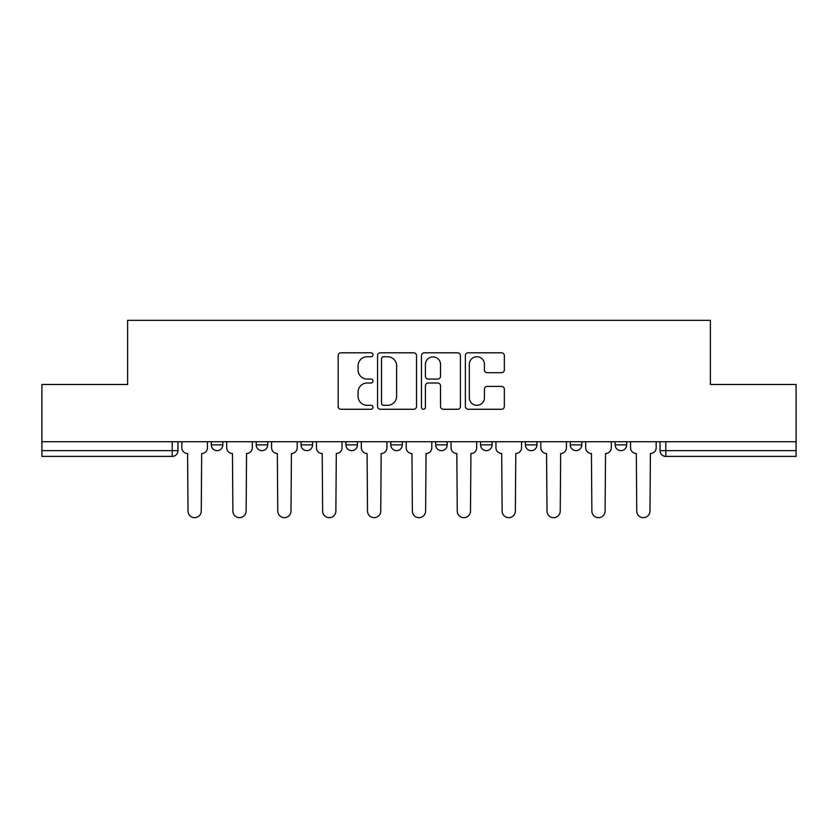 <?xml version="1.0" encoding="UTF-8"?>
<svg xmlns="http://www.w3.org/2000/svg" width="838" height="838" viewBox="0 0 838 838"><rect width="100%" height="100%" fill="white"/><g stroke="black" fill="none" stroke-linecap="round" stroke-linejoin="round"><path stroke-width="1.26" d="M372.983 354.778A1.98 1.98 0 0 0 371.004 352.798L341.003 352.798A2.828 2.828 0 0 0 338.175 355.616L338.175 406.44A2.828 2.828 0 0 0 341.003 409.269L371.004 409.269A1.98 1.98 0 0 0 372.983 407.289A1.98 1.98 0 0 0 371.004 405.309L367.117 405.309A9.04 9.04 0 0 1 358.088 396.28L358.088 392.037A9.04 9.04 0 0 1 367.117 383.008L371.004 383.008A1.98 1.98 0 0 0 372.983 381.028A1.98 1.98 0 0 0 371.004 379.059L367.117 379.059A9.04 9.04 0 0 1 358.088 370.019L358.088 365.787A9.04 9.04 0 0 1 367.117 356.747L371.004 356.747A1.98 1.98 0 0 0 372.983 354.778M570.301 441.72L570.301 444.884L581.802 444.884A5.751 5.751 0 0 1 576.052 450.645A5.751 5.751 0 0 1 570.301 444.884L570.301 441.72M480.551 441.72L480.551 444.884L492.063 444.884A5.751 5.751 0 0 1 486.312 450.645A5.751 5.751 0 0 1 480.551 444.884L480.551 441.72M435.687 441.72L435.687 444.884L447.188 444.884A5.751 5.751 0 0 1 441.437 450.645A5.751 5.751 0 0 1 435.687 444.884L435.687 441.72M345.937 441.72L345.937 444.884L357.449 444.884A5.751 5.751 0 0 1 351.688 450.645A5.751 5.751 0 0 1 345.937 444.884L345.937 441.72M501.512 372.701A2.828 2.828 0 0 0 504.34 369.883L504.34 355.616A2.828 2.828 0 0 0 501.512 352.798L468.201 352.798A2.828 2.828 0 0 0 465.373 355.616L465.373 406.44A2.828 2.828 0 0 0 468.201 409.269L501.512 409.269A2.828 2.828 0 0 0 504.34 406.44L504.34 389.22A2.828 2.828 0 0 0 501.512 386.391L487.255 386.391A2.828 2.828 0 0 0 484.437 389.22L484.437 397.757A7.552 7.552 0 0 1 476.885 405.309A7.552 7.552 0 0 1 469.332 397.757L469.332 364.3A7.552 7.552 0 0 1 476.885 356.747A7.552 7.552 0 0 1 484.437 364.3L484.437 369.883A2.828 2.828 0 0 0 487.255 372.701L501.512 372.701M41.9 441.72L41.9 384.485L127.617 384.485L127.617 320.336L710.383 320.336L710.383 384.485L796.1 384.485L796.1 441.72L41.9 441.72L41.9 450.645L177.96 450.645L177.96 441.72L177.96 450.645A5.751 5.751 0 0 1 172.199 456.396L41.9 456.396L41.9 450.645M416.528 355.616A2.828 2.828 0 0 0 413.71 352.798L380.389 352.798A2.828 2.828 0 0 0 377.571 355.616L377.571 406.44A2.828 2.828 0 0 0 380.389 409.269L413.71 409.269A2.828 2.828 0 0 0 416.528 406.44L416.528 355.616M424.29 352.798L457.611 352.798A2.828 2.828 0 0 1 460.429 355.616L460.429 406.44A2.828 2.828 0 0 1 457.611 409.269L443.354 409.269A2.828 2.828 0 0 1 440.526 406.44L440.526 385.836A2.828 2.828 0 0 0 437.708 383.008L428.249 383.008A2.828 2.828 0 0 0 425.421 385.836L425.421 407.289A1.98 1.98 0 0 1 423.452 409.269A1.98 1.98 0 0 1 421.472 407.289L421.472 355.616A2.828 2.828 0 0 1 424.29 352.798M660.04 441.72L660.04 450.645L796.1 450.645L796.1 456.396L665.801 456.396A5.751 5.751 0 0 1 660.04 450.645L660.04 441.72M796.1 441.72L796.1 450.645M626.677 441.72L626.677 444.884A5.751 5.751 0 0 1 620.927 450.645A5.751 5.751 0 0 1 615.176 444.884L626.677 444.884L626.677 441.72M615.176 441.72L615.176 444.884M581.802 441.72L581.802 444.884M536.938 441.72L536.938 444.884A5.751 5.751 0 0 1 531.177 450.645A5.751 5.751 0 0 1 525.426 444.884L536.938 444.884L536.938 441.72M525.426 441.72L525.426 444.884M492.063 441.72L492.063 444.884L492.063 441.72M447.188 444.884L447.188 441.72L447.188 444.884A5.751 5.751 0 0 1 441.437 450.645M402.313 441.72L402.313 444.884A5.751 5.751 0 0 1 396.563 450.645A5.751 5.751 0 0 1 390.812 444.884A5.751 5.751 0 0 0 396.563 450.645A5.751 5.751 0 0 0 402.313 444.884L402.313 441.72M390.812 441.72L390.812 444.884L402.313 444.884M357.449 441.72L357.449 444.884M312.574 441.72L312.574 444.884A5.751 5.751 0 0 1 306.823 450.645A5.751 5.751 0 0 1 301.062 444.884A5.751 5.751 0 0 0 306.823 450.645A5.751 5.751 0 0 0 312.574 444.884L301.062 444.884L301.062 441.72M256.198 441.72L256.198 444.884L267.699 444.884L267.699 441.72L267.699 444.884A5.751 5.751 0 0 1 261.948 450.645A5.751 5.751 0 0 1 256.198 444.884A5.751 5.751 0 0 0 261.948 450.645M211.323 441.72L211.323 444.884L222.824 444.884L222.824 441.72L222.824 444.884A5.751 5.751 0 0 1 217.073 450.645A5.751 5.751 0 0 1 211.323 444.884A5.751 5.751 0 0 0 217.073 450.645M172.199 441.72L172.199 456.396A5.751 5.751 0 0 0 177.96 450.645M383.5 356.747A1.98 1.98 0 0 0 381.52 358.727L381.52 403.34A1.98 1.98 0 0 0 383.5 405.309L387.585 405.309A9.04 9.04 0 0 0 396.625 396.28L396.625 365.787A9.04 9.04 0 0 0 387.585 356.747L383.5 356.747M440.526 364.446A7.552 7.552 0 0 0 432.974 356.894A7.552 7.552 0 0 0 425.421 364.446L425.421 376.231A2.828 2.828 0 0 0 428.249 379.059L437.708 379.059A2.828 2.828 0 0 0 440.526 376.231L440.526 364.446M181.836 441.72L181.836 447.764A5.751 5.751 0 0 0 187.586 453.515L188.026 511.044A6.62 6.62 0 0 0 194.636 517.664A6.62 6.62 0 0 0 201.256 511.044L201.686 453.515A5.751 5.751 0 0 0 207.436 447.764L207.436 441.72M226.71 441.72L226.71 447.764A5.751 5.751 0 0 0 232.461 453.515L232.891 511.044A6.62 6.62 0 0 0 239.511 517.664A6.62 6.62 0 0 0 246.131 511.044L246.561 453.515A5.751 5.751 0 0 0 252.311 447.764L252.311 441.72M271.585 441.72L271.585 447.764A5.751 5.751 0 0 0 277.336 453.515L277.766 511.044A6.62 6.62 0 0 0 284.386 517.664A6.62 6.62 0 0 0 290.996 511.044L291.435 453.515A5.751 5.751 0 0 0 297.186 447.764L297.186 441.72M316.46 441.72L316.46 447.764A5.751 5.751 0 0 0 322.211 453.515L322.64 511.044A6.62 6.62 0 0 0 329.25 517.664A6.62 6.62 0 0 0 335.87 511.044L336.3 453.515A5.751 5.751 0 0 0 342.051 447.764L342.051 441.72M361.325 441.72L361.325 447.764A5.751 5.751 0 0 0 367.075 453.515L367.515 511.044A6.62 6.62 0 0 0 374.125 517.664A6.62 6.62 0 0 0 380.745 511.044L381.175 453.515A5.751 5.751 0 0 0 386.926 447.764L386.926 441.72M406.2 441.72L406.2 447.764A5.751 5.751 0 0 0 411.95 453.515L412.38 511.044A6.62 6.62 0 0 0 419 517.664A6.62 6.62 0 0 0 425.62 511.044L426.05 453.515A5.751 5.751 0 0 0 431.8 447.764L431.8 441.72M451.074 441.72L451.074 447.764A5.751 5.751 0 0 0 456.825 453.515L457.255 511.044A6.62 6.62 0 0 0 463.875 517.664A6.62 6.62 0 0 0 470.485 511.044L470.925 453.515A5.751 5.751 0 0 0 476.675 447.764L476.675 441.72M495.949 441.72L495.949 447.764A5.751 5.751 0 0 0 501.7 453.515L502.13 511.044A6.62 6.62 0 0 0 508.75 517.664A6.62 6.62 0 0 0 515.36 511.044L515.789 453.515A5.751 5.751 0 0 0 521.54 447.764L521.54 441.72M540.814 441.72L540.814 447.764A5.751 5.751 0 0 0 546.565 453.515L547.005 511.044A6.62 6.62 0 0 0 553.614 517.664A6.62 6.62 0 0 0 560.234 511.044L560.664 453.515A5.751 5.751 0 0 0 566.415 447.764L566.415 441.72M585.689 441.72L585.689 447.764A5.751 5.751 0 0 0 591.439 453.515L591.869 511.044A6.62 6.62 0 0 0 598.489 517.664A6.62 6.62 0 0 0 605.109 511.044L605.539 453.515A5.751 5.751 0 0 0 611.29 447.764L611.29 441.72M630.564 441.72L630.564 447.764A5.751 5.751 0 0 0 636.314 453.515L636.744 511.044A6.62 6.62 0 0 0 643.364 517.664A6.62 6.62 0 0 0 649.974 511.044L650.414 453.515A5.751 5.751 0 0 0 656.164 447.764L656.164 441.72M665.801 441.72L665.801 456.396"/></g></svg>
